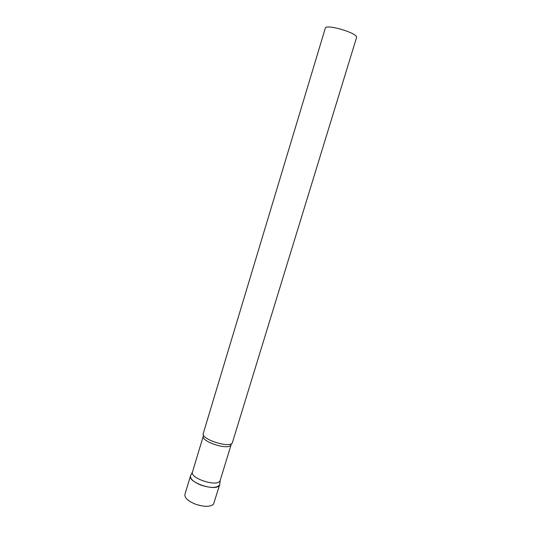 <?xml version="1.0" encoding="UTF-8"?>
<svg xmlns="http://www.w3.org/2000/svg" width="541" height="541" viewBox="0 0 541 541"><rect width="100%" height="100%" fill="white"/><g stroke="black" fill="none" stroke-linecap="round" stroke-linejoin="round"><path stroke-width="0.81" d="M200.873 485.074C193.604 482.045 190.148 478.961 190.513 475.83L190.54 475.762C187.389 482.187 215.413 491.715 219.261 485.493L219.68 484.695C217.259 488.192 210.99 488.32 200.873 485.074M190.54 475.762L192.474 472.016C189.735 478.055 216.17 486.961 219.781 481.186L220.201 480.367L219.707 484.621M203.274 433.449L203.267 433.476C200.725 438.988 228.748 448.266 232.265 443.052L356.675 37.146C356.059 32.446 325.581 23.757 325.31 28.186L203.274 433.449M219.68 484.695L213.539 504.151C210.233 507.073 204.092 507.039 195.125 504.043C187.883 500.966 184.481 497.774 184.907 494.46L190.513 475.83M192.474 472.016L203.288 436.12C200.772 441.395 227.403 450.247 230.791 445.25L231.399 443.985M220.18 480.428L231.163 444.594M203.288 436.12L203.47 435.025"/></g></svg>
